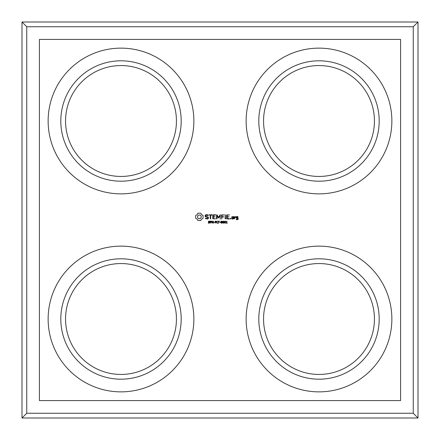 <?xml version="1.0" encoding="UTF-8"?>
<svg xmlns="http://www.w3.org/2000/svg" width="440" height="440" viewBox="0 0 440 440"><rect width="100%" height="100%" fill="white"/><g stroke="black" fill="none" stroke-linecap="round" stroke-linejoin="round"><path stroke-width="0.66" d="M22 22L418 22L418 418L22 418L22 22L26.752 26.752L413.248 26.752L413.248 413.248L418 418M418 22L413.248 26.752M413.248 413.248L26.752 413.248L22 418M26.752 413.248L26.752 26.752M39.424 400.576L39.424 39.424L400.576 39.424L400.576 400.576L39.424 400.576M93.28 367.015A55.44 55.44 0 0 1 93.28 270.985A55.44 55.44 0 0 1 176.44 319A55.44 55.44 0 0 1 93.28 367.015M93.28 169.015A55.44 55.44 0 0 1 93.28 72.985A55.44 55.44 0 0 1 176.44 121A55.44 55.44 0 0 1 93.28 169.015M291.28 367.015A55.44 55.44 0 0 1 291.28 270.985A55.44 55.44 0 0 1 374.44 319A55.44 55.44 0 0 1 291.28 367.015M291.28 169.015A55.44 55.44 0 0 1 291.28 72.985A55.44 55.44 0 0 1 374.44 121A55.44 55.44 0 0 1 291.28 169.015M209.385 222.09L209.781 222.833L209.721 222.266L208.588 221.683L209.055 221.364L209.737 221.59L209.754 221.276L208.522 221.298L208.313 221.711L209.556 222.64L209.038 222.981L208.318 222.717L208.302 223.047L209.781 222.833L208.302 223.047L209.033 223.207M209.737 221.59L208.714 221.458M211.497 221.49L211.101 221.21L211.514 222.024L211.321 221.304L210.26 221.177L210.26 223.168L210.524 222.426L211.514 222.024L210.788 222.426M213.098 223.168L213.422 223.168L213.422 221.177L213.174 222.805L212.316 221.177L211.904 221.177L211.904 223.168L212.152 221.386L213.098 223.168M213.889 222.415L214.726 222.178L213.889 222.415M216.436 221.49L216.04 221.21L216.453 222.024L216.26 221.304L215.193 221.177L215.193 223.168L215.463 222.426L216.453 222.024L215.727 222.426M216.843 223.168L218.103 223.168L217.107 222.931L217.107 221.177L216.843 223.168M218.845 221.414L219.56 221.177L217.872 221.177L218.581 221.414L218.581 223.168L218.845 221.414M219.566 222.415L220.396 222.178L219.566 222.415M222.057 222.844L221.997 221.397L221.474 221.139L220.952 221.392L220.952 222.954L221.997 222.959L221.474 223.207L220.891 222.844M223.795 222.844L223.735 221.397L223.212 221.139L222.69 221.392L222.69 222.954L223.735 222.959L223.212 223.207L222.629 222.844M224.741 221.546L224.538 222.035L225.198 221.364L224.538 222.035L225.434 222.013L225.473 223.014L225.434 222.013L224.538 222.035L225.478 221.166L224.499 221.458L224.263 222.294L224.714 223.163L225.473 223.014L224.714 223.163L224.263 222.294L224.499 221.458L225.236 221.139M226.193 223.168L227.266 223.168L226.864 222.965L226.864 221.177L226.193 221.458L226.606 221.639L226.606 222.965L226.193 223.168M197.164 214.638L197.989 213.186L200.783 213.186L201.608 214.638L203.055 215.457L203.055 218.257L201.608 219.082L200.783 220.528L197.989 220.528L197.164 219.082L195.712 218.257L195.52 217.564L195.712 215.457L197.164 214.638M207.895 217.514L205.167 216.552L205.167 215.287L206.184 214.687L207.268 214.687L208.164 215.21L207.922 215.622L206.305 215.177L205.651 215.556L205.651 216.211L208.379 217.179L208.379 218.455L207.378 219.032L205.381 218.526L205.623 218.108L207.235 218.559L207.895 218.18L207.895 217.514M210.232 218.779L210.232 215.171L208.786 214.929L211.899 214.687L211.899 215.171L210.711 215.171L210.711 218.779L210.232 218.779M212.795 218.801L212.795 214.929L215.435 214.687L215.435 215.171L213.279 215.171L213.279 216.618L215.21 216.86L213.279 217.102L213.279 218.559L215.688 218.796L212.795 218.801M218.515 217.355L217.014 214.814L216.557 214.929L216.557 218.779L217.041 218.779L217.041 215.815L218.515 218.07L219.995 215.809L220.237 219.032L220.231 214.687L218.515 217.355M221.474 214.929L224.367 214.929L221.953 215.171L221.953 216.623L223.883 216.86L221.953 217.102L221.716 219.032L221.474 214.929M225.121 218.779L225.363 214.687L225.605 218.779L225.121 218.779M231.033 218.625L230.626 218.224L230.219 218.625L230.626 219.032L231.033 218.625M226.644 214.929L229.537 214.929L227.123 215.171L227.123 216.618L229.053 216.86L227.123 217.102L227.123 218.559L229.284 218.559L229.284 219.032L226.644 218.801L226.644 214.929M233.415 216.618L233.651 218.796L231.996 219.032L231.759 216.849L233.415 216.618M234.086 218.796L234.086 216.849L234.328 216.618L234.57 217.179L235.532 216.618L235.983 217.146L235.626 217.465L235.34 217.14L234.57 217.822L234.57 218.796L234.086 218.796M236.22 218.048L236.456 216.618L237.875 216.618L238.112 219.461L236.456 219.698L236.22 219.032L237.633 219.225L237.633 218.284L236.22 218.048M90.904 371.129A60.192 60.192 0 0 1 90.904 266.871A60.192 60.192 0 0 1 181.192 319A60.192 60.192 0 0 1 90.904 371.129M90.904 173.129A60.192 60.192 0 0 1 90.904 68.871A60.192 60.192 0 0 1 181.192 121A60.192 60.192 0 0 1 90.904 173.129M288.904 371.129A60.192 60.192 0 0 1 288.904 266.871A60.192 60.192 0 0 1 379.192 319A60.192 60.192 0 0 1 288.904 371.129M288.904 173.129A60.192 60.192 0 0 1 288.904 68.871A60.192 60.192 0 0 1 379.192 121A60.192 60.192 0 0 1 288.904 173.129M84.568 382.102A72.864 72.864 0 0 1 84.568 255.899A72.864 72.864 0 0 1 193.864 319A72.864 72.864 0 0 1 84.568 382.102M209.721 222.266L209.781 222.833M208.588 221.683L208.879 221.991M209.446 221.177L209.061 221.139L209.446 221.177M208.83 222.255L208.313 221.711L209.061 221.139M209.297 222.343L209.424 222.888L208.665 222.91M211.558 221.782L211.139 222.376M216.497 221.782L216.079 222.376M282.568 382.102A72.864 72.864 0 0 1 282.568 255.899A72.864 72.864 0 0 1 391.864 319A72.864 72.864 0 0 1 282.568 382.102M220.891 221.502L221.474 221.139L222.057 221.507M221.997 221.397L222.162 222.173M220.952 221.392L221.474 221.139M220.952 222.954L220.787 222.173M222.629 221.502L223.212 221.139L223.795 221.507M223.735 221.397L223.9 222.173M222.69 221.392L223.212 221.139M222.69 222.954L222.525 222.173M225.61 222.222L225.671 222.519L225.236 221.92L224.538 222.035M224.318 221.821L224.807 221.221M224.323 222.734L224.263 222.294M84.568 184.102A72.864 72.864 0 0 1 84.568 57.899A72.864 72.864 0 0 1 193.864 121A72.864 72.864 0 0 1 84.568 184.102M282.568 184.102A72.864 72.864 0 0 1 282.568 57.899A72.864 72.864 0 0 1 391.864 121A72.864 72.864 0 0 1 282.568 184.102M210.744 222.2L211.25 221.606L210.524 221.408L210.744 222.2M215.683 222.2L216.189 221.606L215.463 221.408L215.683 222.2M221.265 221.414L221.683 221.414L221.133 221.568L221.26 222.931M221.876 221.821L221.892 222.173L221.876 221.821M223.003 221.414L223.421 221.414L222.877 221.568L222.998 222.931M223.614 221.821L223.63 222.173L223.614 221.821M225.401 222.53L225.291 222.871L225.401 222.53M225.363 222.327L224.538 222.228L224.697 222.871L225.291 222.871M221.892 222.173L221.683 222.931M223.63 222.173L223.421 222.931M224.697 222.871L224.532 222.354M200.139 215.072L198.627 215.072L197.599 216.101L197.599 217.613L198.627 218.647L200.139 218.647L201.174 217.613L201.174 216.101L200.139 215.072M233.173 217.091L232.238 217.091L232.238 218.559L233.173 218.559L233.173 217.091M237.633 217.091L236.698 217.091L236.698 217.8L237.633 217.8L237.633 217.091"/></g></svg>
